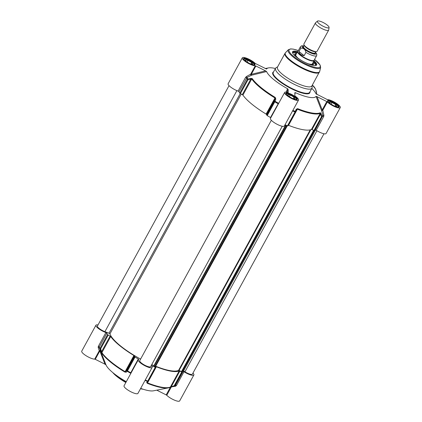 <?xml version="1.0" encoding="UTF-8"?>
<svg xmlns="http://www.w3.org/2000/svg" width="422" height="422" viewBox="0 0 422 422"><rect width="100%" height="100%" fill="white"/><g stroke="black" fill="none" stroke-linecap="round" stroke-linejoin="round"><path stroke-width="0.63" d="M171.343 386.916L175.552 386.23L176.449 385.529L184.003 371.724L183.069 371.413A43.746 10.951 -151.3 0 1 182.351 372.104L179.244 370.891A40.728 10.197 -151.3 0 1 156.362 366.776L155.301 367.24A43.746 10.951 -151.3 0 1 152.01 365.827L151.524 365.885A7.918 1.983 -151.3 0 1 152.142 367.457A7.918 1.983 -151.3 0 1 144.24 365.394A7.918 1.983 -151.3 0 1 138.247 359.85A7.918 1.983 -151.3 0 1 138.817 359.512L138.326 358.964A43.746 10.951 -151.3 0 1 135.024 357.07L133.916 355.519A40.728 10.197 -151.3 0 1 110.717 336.524L107.599 334.614A43.746 10.951 -151.3 0 1 106.835 333.18L105.89 332.552A7.918 1.983 -151.3 0 1 98.743 328.733A7.918 1.983 -151.3 0 1 95.936 325.209A7.918 1.983 -151.3 0 1 98.015 324.951M170.398 387.206L166.194 394.892L166.769 395.277A7.918 1.983 28.7 0 0 174.18 400.024A7.918 1.983 28.7 0 0 179.672 400.9L193.872 374.963A7.918 1.983 -151.3 0 1 184.003 371.724M192.97 373.069A7.918 1.983 -151.3 0 1 193.872 374.963M183.069 371.413L175.51 385.217A43.746 10.951 -151.3 0 1 174.792 385.908L174.196 385.766L174.318 386.257A0.754 0.723 -125.3 0 0 174.792 385.908L182.351 372.104M175.552 386.23A0.754 0.316 80.4 0 0 175.225 385.544M145.047 380.412A43.492 10.888 28.7 0 0 147.42 381.419L146.687 382.443L147.209 383.266A40.475 10.133 28.7 0 0 168.441 387.85L153.497 390.814A28.285 7.079 -151.3 0 1 140.679 388.388M138.247 359.85L124.047 385.787A7.918 1.983 28.7 0 0 130.039 391.331A7.918 1.983 28.7 0 0 137.936 393.394L152.142 367.457M126.299 381.678A28.285 7.079 -151.3 0 1 106.001 364.893L99.207 347.501A43.492 10.888 28.7 0 0 99.993 348.983L101.839 353.198A40.475 10.133 28.7 0 0 124.901 372.083L126.247 372.188L127.259 371.313A43.492 10.888 28.7 0 0 130.672 373.264L130.693 373.644M104.999 364.202L95.256 359.312L99.835 350.951L104.999 364.202L106.001 364.893M95.936 325.209L81.736 351.146A7.918 1.983 28.7 0 0 86.352 355.888A7.918 1.983 28.7 0 0 94.686 359.133L95.256 359.312M166.194 394.892L156.773 390.165M105.89 332.552L98.331 346.356L98.184 347.433L99.265 350.772L94.686 359.133M107.599 334.614L100.04 348.419A43.746 10.951 -151.3 0 1 99.275 346.984L106.835 333.18M134.528 356.632L126.969 370.437L125.091 371.64A40.728 10.197 -151.3 0 1 101.892 352.644L100.642 348.878L100.04 348.419A0.754 0.67 148.8 0 0 99.993 348.983L100.642 348.878L108.201 335.073M138.326 358.964L130.767 372.768A43.746 10.951 -151.3 0 1 127.465 370.875L126.969 370.437A0.754 0.665 48.7 0 0 127.259 371.313L135.024 357.07M155.301 367.24L147.742 381.045A43.746 10.951 -151.3 0 1 145.273 379.995M181.755 371.961L174.196 385.766L170.425 387.011A40.728 10.197 -151.3 0 1 147.536 382.896L147.489 382.116A0.754 0.675 36 0 1 147.431 382.211L148.175 381.187A0.754 0.675 36 0 0 148.217 381.119L147.742 381.045A0.754 0.29 112.5 0 1 147.42 381.419A0.754 0.675 36 0 0 148.169 381.193A0.754 0.754 0 0 0 148.222 381.108L155.781 367.304M164.221 387.581L163.124 387.844M168.441 387.85A40.475 10.133 28.7 0 0 169.95 387.359L174.318 386.257L170.119 387.301A0.754 0.717 -116.3 0 0 170.425 387.011L179.244 370.891M100.473 350.761A0.754 0.68 -23.5 0 0 99.265 350.772L100.51 350.861M102.472 353.446L102.957 354.691M157.1 386.605L157.875 386.357M99.56 348.229A0.754 0.401 -12.5 0 1 99.887 348.161M98.331 346.356L99.275 346.984L99.207 347.501A0.754 0.454 -21 0 0 98.184 347.433M101.058 351.568L101.707 351.463L110.126 336.081M110.717 336.524L101.892 352.644A0.754 0.654 145.5 0 0 101.839 353.198M134.381 355.941L125.962 371.318A0.754 0.665 48.9 0 0 126.247 372.188M124.901 372.083L133.916 355.519M131.068 372.964L130.767 372.768L130.672 373.264A0.754 0.644 -1.5 0 1 130.846 373.364M146.687 382.443A0.754 0.675 36 0 0 147.431 382.211M156.362 366.776L147.536 382.896A0.754 0.322 111.6 0 1 147.209 383.266M179.83 371.038L171.411 386.42L171.532 386.916M142.082 388.878A20.741 5.191 -151.3 0 1 140.6 388.535M125.978 382.263A20.741 5.191 -151.3 0 1 113.745 373.364M112.806 372.605A20.361 5.101 28.7 0 0 125.846 382.501M140.489 388.736A20.361 5.101 28.7 0 0 143.222 389.258M124.606 371.777A18.642 4.668 -151.3 0 1 123.815 371.212L123.962 370.949M123.788 371.26A1.509 0.654 125.9 0 0 123.815 371.212A1.509 0.343 28.4 0 0 122.913 370.695M124.933 371.977A32.7 8.187 -151.3 0 1 116.973 366.544L117.084 367.003M116.968 366.343A1.509 0.744 127.1 0 0 116.973 366.544A1.509 1.113 166.3 0 1 116.609 366.09L116.778 366.781M156.098 385.866L155.217 386.077M151.867 384.996L152.717 384.801M149.625 383.698A32.7 8.187 -151.3 0 1 147.484 382.986M112.653 363.743L112.495 363.031M311.8 88.43A28.285 7.079 28.7 0 1 315.999 93.826L327.314 99.587A7.918 1.983 -151.3 0 1 335.648 102.826A7.918 1.983 -151.3 0 1 340.264 107.568A7.918 1.983 -151.3 0 1 334.778 106.692A7.918 1.983 -151.3 0 1 327.361 101.945L326.792 101.56L322.213 109.92L321.511 110.374A0.754 0.401 167.5 0 0 322.076 110.559A0.754 0.401 167.5 0 0 322.783 110.311L327.361 101.945M316.199 130.271L323.753 116.467L323.901 115.264L322.783 110.311L322.213 109.92L317.043 96.67L316.052 96.364L321.511 110.374L322.883 115.522L315.26 129.955L316.199 130.271A7.918 1.983 28.7 0 0 326.064 133.505L340.264 107.568M275.418 68.512A28.285 7.079 28.7 0 0 268.503 67.9A28.285 7.079 28.7 0 0 266.54 69.018L266.446 69.044M255.848 65.985L265.596 70.87L251.275 74.346L250.705 74.161A0.754 0.496 -124.1 0 0 251.459 75.243L251.275 74.346L255.848 65.985L255.284 65.8A7.918 1.983 -151.3 0 1 246.944 62.556A7.918 1.983 -151.3 0 1 242.328 57.814A7.918 1.983 -151.3 0 1 247.82 58.695A7.918 1.983 -151.3 0 1 255.231 63.437L266.509 69.039M255.284 65.8L250.705 74.161L246.538 76.466L247.039 77.484L251.459 75.243L266.598 71.561L265.596 70.87M266.598 71.561A28.285 7.079 28.7 0 0 287.53 88.704L286.19 92.112M286.986 92.254L288.136 89.327L287.53 88.704M288.136 89.327L288.179 92.518M294.841 94.09L295.405 92.65L294.814 92.671L294.878 95.82L295.205 96.163A7.918 1.983 -151.3 0 1 298.533 100.061A7.918 1.983 -151.3 0 1 290.637 97.999A7.918 1.983 -151.3 0 1 284.639 92.46A7.918 1.983 -151.3 0 1 287.888 92.497L288.205 92.471M295.405 92.65A28.285 7.079 28.7 0 0 316.052 96.364M317.043 96.67L326.792 101.56M277.639 66.803L276.136 67.678A20.741 5.191 28.7 0 0 275.561 68.248A20.741 5.191 28.7 0 0 291.259 82.765A20.741 5.191 28.7 0 0 311.942 88.172A20.741 5.191 28.7 0 0 312.111 87.375L312.037 85.64M285.024 124.733A43.746 10.951 28.7 0 0 287.493 125.782L287.973 125.851L295.537 112.03A0.754 0.433 -155.2 0 0 295.553 111.999A0.754 0.433 -155.2 0 0 295.252 111.403A0.754 0.29 112.5 0 1 295.052 111.978L295.532 112.046L296.518 109.905L297.378 109.203A40.728 10.197 28.7 0 0 320.261 113.323L320.446 114.209L321.084 113.75L322.15 116.24L321.506 116.704L322.102 116.841A0.754 0.723 -125.3 0 0 322.15 116.24A43.492 10.888 -151.3 0 0 322.883 115.522L323.901 115.264M295.532 112.046A0.754 0.754 0 0 0 295.553 111.999L296.539 109.873A0.754 0.433 -155.2 0 0 296.239 109.282L295.252 111.403A43.492 10.888 -151.3 0 1 292.879 110.395M321.084 113.75L320.314 112.716A40.475 10.133 -151.3 0 1 297.568 108.628L296.239 109.282M288.305 125.244L288.553 125.323A40.728 10.197 28.7 0 0 311.441 129.438L314.543 130.651A43.746 10.951 28.7 0 0 315.26 129.955M278.958 102.841L278.499 103.248A0.754 0.396 -133.3 0 0 278.668 103.369M242.328 57.814L228.128 83.756A7.918 1.983 28.7 0 0 230.934 87.28A7.918 1.983 28.7 0 0 238.082 91.094L239.026 91.722A43.746 10.951 28.7 0 0 239.791 93.162L240.392 93.621L247.951 79.811L247.82 78.967A0.754 0.67 148.8 0 0 247.35 79.357L247.951 79.811L251.734 78.951A40.728 10.197 28.7 0 0 274.933 97.951L274.991 99.107A0.754 0.422 -162.5 0 1 275.798 99.028L275.091 101.296A0.754 0.422 -162.5 0 0 274.279 101.37L274.775 101.813L275.091 101.296A43.492 10.888 -151.3 0 0 278.499 103.248L270.518 117.506L270.818 117.701M239.026 91.722L247.039 77.484A43.492 10.888 -151.3 0 0 247.82 78.967L250.61 78.408L250.737 79.252L242.318 94.628L242.908 95.071A40.728 10.197 28.7 0 0 266.108 114.067L267.216 115.617A43.746 10.951 28.7 0 0 270.518 117.506M246.538 76.466L245.641 77.289L238.082 91.094M275.798 99.028L275.26 97.44A40.475 10.133 -151.3 0 1 252.203 78.561L250.61 78.408M284.992 53.372L277.465 67.13A19.607 4.911 28.7 0 0 292.304 80.85A19.607 4.911 28.7 0 0 311.863 85.961L319.718 71.355A19.533 4.89 28.7 0 1 300.116 66.581A19.533 4.89 28.7 0 1 285.536 52.639L284.992 53.372A19.607 4.911 28.7 0 0 299.836 67.098A19.607 4.911 28.7 0 0 319.391 72.209M297.552 51.637A13.726 3.439 28.7 0 0 292.562 52.766A13.726 3.439 28.7 0 0 302.97 61.369A13.726 3.439 28.7 0 0 315.825 65.5A13.726 3.439 28.7 0 0 314.089 60.689M313.757 61.301A13.198 3.302 -151.3 0 1 315.951 65.141A13.198 3.302 -151.3 0 1 315.456 65.568M292.704 53.114A13.198 3.302 -151.3 0 1 292.799 52.465A13.198 3.302 -151.3 0 1 297.22 52.249M296.624 53.336A10.745 2.69 28.7 0 0 294.836 53.852A10.745 2.69 28.7 0 0 302.98 61.354A10.745 2.69 28.7 0 0 313.688 64.176A10.745 2.69 28.7 0 0 313.161 62.387M311.114 64.555A9.954 2.495 28.7 0 0 312.887 63.954A9.954 2.495 28.7 0 0 312.749 63.142M296.212 54.085A9.954 2.495 28.7 0 0 295.453 54.412A9.954 2.495 28.7 0 0 295.901 56.226M296.286 99.65A5.808 1.456 28.7 0 0 296.444 99.075A5.808 1.456 28.7 0 0 294.952 97.361A5.808 1.456 28.7 0 0 286.601 93.684L286.311 93.758A6.035 1.509 28.7 0 0 286.063 93.869M296.576 99.629A6.035 1.509 28.7 0 0 296.534 99.355L296.444 99.075M286.601 93.684A5.808 1.456 28.7 0 0 286.2 94.127M290.32 95.008L294.05 97.197L295.073 98.901L292.367 98.41L288.632 96.221L287.609 94.517L290.32 95.008L289.402 96.675M294.05 97.197L293.29 98.579M338.017 107.151A5.808 1.456 28.7 0 0 338.175 106.576A5.808 1.456 28.7 0 0 336.682 104.862A5.808 1.456 28.7 0 0 328.332 101.19L328.042 101.264A6.035 1.509 28.7 0 0 327.794 101.375M338.307 107.13A6.035 1.509 28.7 0 0 338.265 106.861L338.175 106.576M328.332 101.19A5.808 1.456 28.7 0 0 327.931 101.628M332.051 102.509L335.78 104.698L336.803 106.402L334.097 105.917L330.363 103.728L329.339 102.024L332.051 102.509L331.133 104.181M335.78 104.698L335.021 106.086M253.975 65.009A5.808 1.456 28.7 0 0 254.134 64.434A5.808 1.456 28.7 0 0 252.641 62.714A5.808 1.456 28.7 0 0 244.291 59.043L244 59.117A6.035 1.509 28.7 0 0 243.752 59.228M254.266 64.983A6.035 1.509 28.7 0 0 254.229 64.714L254.134 64.434M244.291 59.043A5.808 1.456 28.7 0 0 243.89 59.486M248.009 60.367L251.739 62.556L252.762 64.255L250.056 63.769L246.327 61.58L245.303 59.877L248.009 60.367L247.097 62.034M251.739 62.556L250.979 63.938M287.973 125.851L295.521 112.057M284.639 92.46L270.439 118.397A7.918 1.983 28.7 0 0 276.431 123.936A7.918 1.983 28.7 0 0 284.333 126.004L298.533 100.061M240.392 93.621L242.318 94.628M317.486 21.1L315.55 22.762A7.543 1.888 28.7 0 0 315.434 22.899L303.872 44.025A7.543 1.888 28.7 0 0 304.162 45.149A7.543 1.888 28.7 0 0 309.579 49.3A7.543 1.888 28.7 0 0 315.994 51.626A7.543 1.888 28.7 0 0 317.101 51.268L328.664 30.141A7.543 1.888 28.7 0 0 328.722 29.973L329.076 27.446A6.636 1.662 28.7 0 0 327.33 25.151A6.636 1.662 28.7 0 0 321.575 21.786A6.636 1.662 28.7 0 0 317.486 21.1A6.636 1.662 28.7 0 0 322.408 25.869A6.636 1.662 28.7 0 0 329.076 27.446M304.13 55.683C301.065 55.203 299.356 53.805 299.003 51.484L300.828 48.155C303.423 47.929 305.132 49.332 305.955 52.354L304.13 55.683L299.003 51.484M303.967 45.808L301.556 45.829L300.443 46.747L297.921 51.357A9.237 2.316 28.7 0 0 304.911 57.819A9.237 2.316 28.7 0 0 314.126 60.23L316.653 55.62L316.827 54.195L315.545 52.143M298.006 51.204L297.863 51.284A9.426 2.358 28.7 0 0 297.605 51.542A9.426 2.358 28.7 0 0 304.737 58.141A9.426 2.358 28.7 0 0 314.142 60.599A9.426 2.358 28.7 0 0 314.216 60.235L314.211 60.077M315.434 22.899A7.543 1.888 28.7 0 0 321.142 28.179A7.543 1.888 28.7 0 0 328.664 30.141M310.244 129.86L178.585 370.342L181.998 371.708M178.585 370.342A39.784 9.959 -151.3 0 1 155.676 366.222L287.345 125.724M286.844 125.513L154.726 366.834L155.148 366.903L287.218 125.672L155.148 366.903M154.726 366.834L286.786 125.487M286.074 125.186L154.041 366.359L154.668 366.808M154.041 366.359L285.984 125.149M154.178 365.895L151.788 364.566M282.255 126.262L150.649 366.639A6.224 1.556 -151.3 0 1 144.445 365.019A6.224 1.556 -151.3 0 1 139.735 360.668L271.341 120.286M140.6 359.085A39.784 9.959 -151.3 0 1 109.947 333.855L241.231 94.059M240.255 93.547L109.034 333.222L109.947 333.855M109.034 333.222L104.92 331.671A6.224 1.556 -151.3 0 1 97.424 326.027L229.03 85.645M323.985 133.769L192.379 374.145A6.224 1.556 -151.3 0 1 184.957 371.814L183.554 370.933L315.492 129.944M182.552 370.701L183.554 370.933M154.009 365.542L285.689 125.023M166.769 395.277L171.321 386.963M175.51 385.217L176.449 385.529M151.793 366.217L152.01 365.827M155.771 367.314L148.222 381.108M159.542 386.768L158.746 387.027M122.359 369.946L122.206 370.231M117.606 367.019L117.538 366.739M115.085 364.993L115.243 365.689M312.312 85.138A12.444 9.648 100.2 0 1 316.716 94.364M295.643 96.991A6.525 1.635 28.7 0 0 286 92.982A6.525 1.635 28.7 0 0 293.121 98.811A6.525 1.635 28.7 0 0 295.643 96.991M253.332 62.35A6.525 1.635 28.7 0 0 243.689 58.336A6.525 1.635 28.7 0 0 250.81 64.17A6.525 1.635 28.7 0 0 253.332 62.35M337.373 104.492A6.525 1.635 28.7 0 0 327.73 100.483A6.525 1.635 28.7 0 0 334.852 106.318A6.525 1.635 28.7 0 0 337.373 104.492M273.583 71.861A21.116 5.286 28.7 0 0 288.759 87.328A21.116 5.286 28.7 0 0 309.97 91.78M311.942 88.172L309.664 92.334A20.741 5.191 -151.3 0 1 288.98 86.927A20.741 5.191 -151.3 0 1 273.282 72.41L275.561 68.248M295.231 97.266A6.145 1.54 -151.3 0 1 296.803 99.534C296.228 99.096 298.512 100.742 292.493 98.521C288.669 96.976 285.377 93.531 286.148 94.043L286.021 93.631A6.145 1.54 -151.3 0 1 289.656 94.053A6.145 1.54 -151.3 0 1 295.231 97.266M252.92 62.625A6.145 1.54 -151.3 0 1 254.492 64.893C253.917 64.455 256.201 66.096 250.183 63.88C246.364 62.335 243.067 58.89 243.837 59.402L243.71 58.99A6.145 1.54 -151.3 0 1 247.35 59.412A6.145 1.54 -151.3 0 1 252.92 62.625M336.962 104.772A6.145 1.54 -151.3 0 1 338.534 107.035C337.959 106.602 340.243 108.243 334.224 106.027C330.4 104.482 327.108 101.037 327.878 101.544L327.752 101.132A6.145 1.54 -151.3 0 1 331.391 101.554A6.145 1.54 -151.3 0 1 336.962 104.772M323.753 116.467L322.819 116.15A43.746 10.951 28.7 0 1 322.102 116.841L314.543 130.651M292.583 110.928A43.746 10.951 28.7 0 0 295.052 111.978L287.493 125.782M297.568 108.628A0.754 0.322 111.6 0 1 297.378 109.203L288.553 125.323M311.441 129.438L320.261 113.323A0.754 0.717 -116.3 0 0 320.314 112.716M312.022 129.586L320.446 114.209L321.506 116.704L313.947 130.509M278.378 103.896L278.077 103.701A43.746 10.951 28.7 0 1 274.775 101.813L267.216 115.617M239.791 93.162L247.35 79.357A43.746 10.951 28.7 0 1 246.585 77.917L245.641 77.289M252.203 78.561A0.754 0.654 145.5 0 0 251.734 78.951L242.908 95.071M266.108 114.067L275.26 97.44M266.572 114.489L274.991 99.107L274.279 101.37L266.72 115.174M285.536 52.639L288.379 49.717A18.441 4.616 28.7 0 0 302.147 62.878A18.441 4.616 28.7 0 0 320.651 67.383L319.718 71.355M298.333 50.598A17.708 4.436 28.7 0 0 291.164 54.148A17.708 4.436 28.7 0 0 314.306 67.172A17.708 4.436 28.7 0 0 315.635 60.335A17.708 4.436 28.7 0 0 314.543 59.476M292.731 52.629L297.093 52.481A13.045 3.265 28.7 0 0 292.72 53.146M315.424 65.574A13.045 3.265 28.7 0 0 313.625 61.543L315.851 65.289M309.168 64.065A9.653 2.416 28.7 0 0 312.612 63.384M296.075 54.332A9.653 2.416 28.7 0 0 297.362 57.603M304.309 45.36A6.599 1.651 28.7 0 0 309.358 49.706A6.599 1.651 28.7 0 0 315.735 51.616M315.994 51.626L315.202 51.595A6.752 1.688 -151.3 0 1 309.463 49.516A6.752 1.688 -151.3 0 1 304.615 45.798L304.162 45.149M315.83 51.621L315.107 52.94A6.599 1.651 -151.3 0 1 308.524 51.22A6.599 1.651 -151.3 0 1 303.534 46.605L304.257 45.281M303.634 46.415A6.9 1.73 28.7 0 0 308.35 51.542A6.9 1.73 28.7 0 0 315.213 52.755M315.487 52.249A7.881 1.973 -151.3 0 1 313.003 53.821A7.881 1.973 -151.3 0 1 303.924 48.846A7.881 1.973 -151.3 0 1 303.909 45.914M300.443 46.747A9.237 2.316 28.7 0 0 300.828 48.155M305.955 52.354A9.237 2.316 28.7 0 0 316.653 55.62M314.031 130.546L181.998 371.719M179.055 370.458L310.882 129.67M313.599 130.34L181.497 371.629M182.826 370.716L314.269 130.635M314.274 130.635L182.842 370.701M184.957 371.814L316.943 130.741M104.92 331.671L236.884 90.635M175.462 385.291L175.109 385.518M163.082 387.839L164.179 387.575M104.761 361.733L105.073 362.524M174.318 386.262A0.754 0.754 0 0 0 174.581 386.146M99.645 347.728L99.471 348.05M156.356 386.404L157.327 386.209M152.859 384.848L152.004 385.043M108.137 360.003L107.779 359.08M312.327 85.112L315.572 89.01L316.88 94.454M268.503 67.9L265.227 68.549M288.379 49.717L290.637 48.899L293.221 49.11L298.349 50.571M314.559 59.444L320.124 65.046L320.651 67.383M295.453 54.412L294.967 54.944M312.887 63.954L312.697 64.65M295.753 54.934L295.891 55.873L297.615 57.814M308.851 63.965L311.436 64.371L312.285 63.98M312.217 64.107L314.142 60.599M295.722 54.981L297.605 51.542"/></g></svg>
